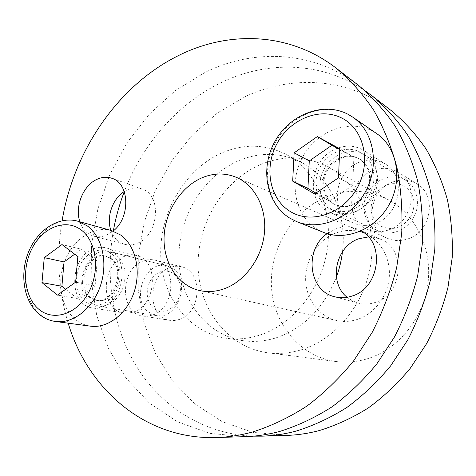 <?xml version="1.0" encoding="UTF-8"?>
<svg xmlns="http://www.w3.org/2000/svg" width="476" height="476" viewBox="0 0 476 476"><rect width="100%" height="100%" fill="white"/><g stroke="black" fill="none" stroke-linecap="round" stroke-linejoin="round"><path stroke-width="0.36" stroke-dasharray="2.38 1.78" d="M315.88 193.072L329.38 200.949L314.582 193.946M329.38 200.949L352.698 185.408L353.876 157.211L339.733 149.524M352.698 185.408L338.484 177.822M353.876 157.211L339.763 148.756M376.808 133.691L372.184 130.918C348.593 118.613 316.641 131.316 302.76 156.878C288.551 182.272 294.727 215.586 317.129 229.158L323.561 232.371M360.261 152.195C373.69 159.204 378.2 179.202 369.447 194.44C360.891 209.791 341.637 216.11 328.803 208.333C315.832 200.777 312.048 181.475 320.33 166.779C328.428 151.975 346.95 144.954 360.261 152.195M358.666 158.46L359.457 158.913C370.048 166.999 372.321 178.042 366.276 192.036C357.857 204.71 347.379 208.875 334.86 204.537L333.295 203.716C322.793 197.659 319.682 182.046 326.399 170.152C332.962 158.181 347.968 152.576 358.666 158.46M359.505 158.966L360.29 159.418C370.869 167.492 373.142 178.512 367.109 192.482C358.702 205.126 348.242 209.285 335.735 204.954L334.176 204.133C323.686 198.081 320.58 182.498 327.286 170.628C333.837 158.675 348.819 153.094 359.505 158.966M363.932 154.468L365.241 155.224C377.498 162.655 381.377 181.338 373.392 195.844C365.55 210.428 347.855 217.33 334.979 211.296L332.706 210.112C319.812 202.609 316.034 183.456 324.263 168.885C332.296 154.206 350.705 147.274 363.932 154.468M376.058 229.908L378.176 231.009C390.183 236.62 406.522 230.533 413.668 217.389C420.957 204.317 417.25 187.306 405.844 180.386L404.624 179.684C392.319 172.955 375.255 179.012 367.888 192.286C360.344 205.459 364.021 222.946 376.058 229.908M380.877 226.13C392.605 231.259 402.613 228.022 410.907 216.419C416.732 203.377 414.388 193.143 403.88 185.717C392.034 180.993 382.157 184.355 374.237 195.803C368.531 208.44 370.745 218.549 380.877 226.13M361.147 230.919L358.232 229.438C350.901 226.362 343.386 226.201 335.687 228.968L327.149 233.633M368.448 236.905L374.689 237.417L380.651 239.279C406.748 248.912 402.779 295.007 374.838 302.546C369.192 304.342 363.61 304.515 358.101 303.063L352.294 300.784L347.111 297.286M79.879 221.78C82.526 229.42 87.203 234.228 93.909 236.209C97.979 237.25 102.167 236.893 106.475 235.138L113.098 231.086M102.667 306.853C126.789 299.333 128.907 251.822 105.684 247.8C101.626 246.818 97.532 247.169 93.397 248.847C69.157 257.343 68.145 305.312 92.594 307.954L97.604 308.073L102.667 306.853M352.549 212.891C378.646 204.466 385.81 162.619 363.485 150.321C355.132 145.394 346.153 144.805 336.562 148.554C309.442 158.407 304.64 202.49 329.957 212.522C337.085 215.616 344.618 215.735 352.549 212.891M62.112 220.715C56.239 256.017 58.256 290.17 68.175 323.18M124.242 191.536L127.616 189.728C132.495 187.633 137.255 187.371 141.884 188.954C162.352 194.625 158.835 235.864 136.975 243.361C132.786 245.021 128.704 245.336 124.718 244.319C118.167 242.385 113.568 237.756 110.926 230.42M133.72 311.953C157.175 304.842 158.954 259.456 136.285 255.481C132.322 254.517 128.33 254.833 124.307 256.421C100.692 264.436 100.031 310.382 123.909 312.976L128.8 313.101L133.72 311.953M375.124 223.524C400.167 215.67 406.885 175.965 385.393 164.089C377.337 159.335 368.704 158.704 359.481 162.203C333.402 171.372 328.97 213.349 353.394 223.036C360.267 226.023 367.514 226.183 375.124 223.524M358.606 85.442C313.369 50.45 253.875 48.338 205.12 72.364L175.436 90.547L149.196 114.294L127.146 142.604L109.891 174.454L97.913 208.78L91.576 244.497L91.142 280.495L96.759 315.588L108.451 348.551L126.075 378.111L149.274 402.952L177.447 421.772L209.702 433.356L244.813 436.67M260.003 335.027C293.579 324.168 322.121 288.063 327.482 247.865C332.938 207.661 314.803 169.278 285.6 154.165C264.942 144.038 243.718 143.597 221.941 152.861C185.795 168.724 160.37 211.136 160.704 253.131C160.882 295.084 187.699 332.528 225.975 338.192C237.161 339.799 248.502 338.739 260.003 335.027M336.217 232.889C318.396 239.458 305.562 258.873 305.616 278.728C305.604 298.577 318.67 316.558 336.913 320.544C343.595 321.978 350.33 321.627 357.125 319.497C374.059 314.124 387.553 296.679 389.225 277.579C390.939 258.474 380.717 240.267 365.11 233.52C355.673 229.581 346.04 229.373 336.217 232.889M342.482 251.739C347.355 213.373 329.362 176.56 301.058 162.274C280.804 152.332 260.009 151.802 238.672 160.692C203.258 175.936 178.411 217.11 178.899 257.938C179.232 298.738 205.727 335.146 243.254 340.691C254.214 342.262 265.316 341.256 276.562 337.674C304.093 327.964 324.031 307.752 336.389 277.038M366.657 358.981C397.609 349.866 423.313 318.95 427.9 283.916C432.553 248.877 415.738 214.545 388.606 199.908C368.751 189.745 348.361 188.609 327.434 196.499C293.335 209.845 269.898 247.716 271.421 285.469C272.766 323.198 299.731 356.78 336.24 361.552C346.326 362.831 356.464 361.974 366.657 358.981M152.6 315.053L147.762 316.159L142.955 316.028C119.446 313.464 119.904 268.756 143.121 261.026C147.072 259.497 150.999 259.2 154.902 260.146C177.209 264.091 175.632 308.192 152.6 315.053M388.708 229.914C381.288 232.466 374.225 232.282 367.508 229.367C343.636 219.9 347.849 179.196 373.291 170.42C382.282 167.076 390.707 167.725 398.573 172.371C419.546 183.986 413.097 222.393 388.708 229.914M365.3 90.934C321.943 61.398 267.256 60.458 221.887 82.288C177.828 103.209 142.431 144.014 124.278 191.65M113.342 230.884C104.857 278.96 113.074 329.315 137.939 368.716C163.012 407.783 205.025 434.392 253.458 436.153M301.766 349.664C336.258 339.013 365.455 303.099 371 262.669C376.629 222.227 358.16 183.117 328.244 167.011C306.348 155.866 283.863 155.015 260.771 164.458C223.161 180.386 197.094 223.672 198.111 266.53C198.956 309.352 227.802 347.498 268.048 352.799C279.174 354.215 290.414 353.168 301.766 349.664M391.468 110.783C348.658 77.642 292.139 74.613 245.705 96.384L217.449 112.979L192.482 134.869L171.556 161.12L155.247 190.769L144.044 222.81L138.278 256.201L138.213 289.86L143.954 322.68L155.509 353.478L172.681 381.05L195.106 404.178L222.167 421.653L252.958 432.375L286.29 435.421M392.748 182.005C368.234 190.227 364.318 229.129 387.375 238.286C393.86 241.1 400.673 241.308 407.807 238.91C431.262 231.854 437.349 195.261 417.119 184.028C409.527 179.541 401.405 178.869 392.748 182.005M179.41 319.45C201.818 312.94 203.127 270.665 181.362 266.786C177.548 265.858 173.716 266.126 169.873 267.583C147.251 274.908 147.066 317.849 170.009 320.36L174.698 320.503L179.41 319.45M65.664 289.259L77.255 298.464L95.105 285.892L97.175 261.003L81.479 249.245L61.975 244.557M97.175 261.003L77.844 256.582M95.105 285.892L75.636 282.149M81.479 249.245L74.684 254.19M77.255 298.464L57.471 295.102M111.301 230.527C93.683 225.6 73.477 239.029 65.051 260.348C56.489 281.608 60.868 307.675 75.571 319.616C80.016 323.21 84.996 325.394 90.505 326.167M85.144 301.659C75.761 294.317 73.709 276.931 80.515 264.251C87.179 251.465 101.317 246.193 110.92 253.327C120.618 260.265 123.123 278.228 115.995 291.306C109.004 304.497 94.421 309.192 85.144 301.659M89.613 297.423C73.732 286.284 87.292 250.679 105.398 256.088L110.408 258.438C126.39 268.744 113.841 304.586 95.807 300.207L89.613 297.423M90.791 297.625C74.922 286.504 88.459 250.959 106.553 256.368L111.557 258.712C127.526 269 114.996 304.783 96.979 300.41L90.791 297.625M90.357 302.534C70.775 288.694 87.614 244.914 109.968 251.733L115.971 254.565C124.742 262.288 127.181 273.159 123.296 287.183C117.721 300.481 109.349 306.764 98.175 306.026L90.357 302.534M172.746 268.452L166.999 265.804C145.632 259.319 130.073 299.505 148.917 312.339L156.402 315.588C177.619 320.526 191.632 280.168 172.746 268.452M173.276 273.337C164.351 268.559 156.622 271.153 150.089 281.102C145.216 292.24 146.548 301.427 154.069 308.674C162.899 313.767 170.717 311.28 177.512 301.219C182.475 289.765 181.059 280.471 173.276 273.337M347.968 114.258C323.424 101.543 290.158 115.269 275.61 142.294C260.723 169.141 266.929 204.156 290.134 218.317M77.594 221.144C59.559 216.11 38.782 230.301 29.988 252.649C21.057 274.938 25.305 302.2 40.264 314.666C44.792 318.42 49.873 320.693 55.513 321.484M334.86 204.537L335.735 204.954M359.457 158.913L360.29 159.418M405.844 180.386L365.241 155.224M378.176 231.009L334.979 211.296M380.651 239.279L358.232 229.438M358.101 303.063L334.479 296.703M353.394 223.036L329.957 212.522M124.718 244.319L93.909 236.209M123.909 312.976L92.594 307.954M136.285 255.481L105.684 247.8M336.913 320.544L199.866 290.598M365.11 233.52L236.536 177.405M141.884 188.954L111.884 178.292M385.393 164.089L363.485 150.321M243.254 340.691L225.975 338.192M301.058 162.274L285.6 154.165M388.606 199.908L328.244 167.011M336.24 361.552L268.048 352.799M387.375 238.286L367.508 229.367M417.119 184.028L398.573 172.371M181.362 266.786L154.902 260.146M170.009 320.36L142.955 316.028M38.859 313.999L39.157 314.249M105.398 256.088L106.553 256.368M95.807 300.207L96.979 300.41M166.999 265.804L109.968 251.733M156.402 315.588L98.175 306.026"/><path stroke-width="0.71" d="M292.68 181.136L314.582 193.946L338.484 177.822L339.763 148.756L317.331 136.576L294.144 152.826L292.68 181.136L307.924 188.425L315.88 193.072M339.733 149.524L331.915 145.275L309.275 160.936L307.924 188.425M309.275 160.936L294.144 152.826M331.915 145.275L317.331 136.576M290.134 218.317L296.81 221.667L323.561 232.371C345.82 241.558 375.725 229.438 389.303 204.353C403.101 179.392 397.061 147.322 376.808 133.691L352.775 117.138L347.968 114.258M327.149 233.633C304.021 249.4 308.365 290.771 334.479 296.703C340.203 298.208 346.01 298.006 351.901 296.09C379.432 288.438 385.631 243.301 361.147 230.919M347.111 297.286C328.089 282.387 335.526 246.181 358.981 238.708L368.448 236.905M113.098 231.086C130.704 217.734 129.662 183.331 111.884 178.292C107.142 176.679 102.269 176.989 97.253 179.208C83.294 185.105 74.524 206.667 79.879 221.78M224.19 288.783C244.789 281.441 261.776 258.349 264.376 233.466C267.036 208.583 255.118 185.414 236.536 177.405C225.303 172.752 213.772 172.889 201.949 177.81C180.499 186.991 164.696 212.225 164.059 237.631C163.345 263.026 178.149 285.826 199.866 290.598C207.816 292.306 215.925 291.705 224.19 288.783M68.175 323.18C87.834 389.053 145.12 439.83 216.288 437.533C228.385 437.17 240.576 435.296 252.869 431.91C271.397 425.99 289.414 417.381 306.907 406.087C323.858 393.319 339.43 378.253 353.608 360.897L372.208 332.361C382.74 311.774 390.891 290.211 396.663 267.667L401.714 233.573C402.666 210.785 401.066 188.698 396.901 167.314C391.355 146.632 383.62 127.58 373.702 110.164C362.7 93.891 350.134 79.843 336.002 68.02C289.2 31.832 227.796 30.434 177.548 56.043C117.56 86.067 73.625 151.094 62.112 220.715M110.926 230.42C106.154 217.234 112.479 198.742 124.242 191.536M216.288 437.533L244.813 436.67C256.505 436.319 268.274 434.534 280.12 431.315C297.964 425.693 315.279 417.523 332.058 406.813C348.307 394.717 363.206 380.449 376.748 364.015L394.473 337.008C404.493 317.528 412.228 297.107 417.678 275.753L422.39 243.438C423.223 221.822 421.605 200.842 417.541 180.493C412.145 160.799 404.648 142.621 395.05 125.956C384.412 110.361 372.262 96.86 358.606 85.442L336.002 68.02M336.389 277.038C339.418 268.809 341.447 260.378 342.482 251.739M253.458 436.153L262.02 436.153C273.462 435.808 284.969 434.076 296.53 430.958C313.946 425.508 330.832 417.607 347.177 407.254C362.992 395.556 377.474 381.77 390.629 365.889L407.825 339.799C417.535 320.973 425.02 301.243 430.274 280.608L434.796 249.359C435.558 228.438 433.939 208.125 429.935 188.413C424.634 169.313 417.291 151.66 407.896 135.458C397.49 120.285 385.602 107.118 372.238 95.956L365.3 90.934M124.278 191.65C119.416 204.4 115.769 217.478 113.342 230.884M262.02 436.153L286.29 435.421C297.369 435.088 308.484 433.434 319.646 430.453C336.449 425.258 352.704 417.726 368.424 407.867C383.62 396.734 397.514 383.62 410.116 368.519L426.567 343.708C435.837 325.81 442.966 307.044 447.952 287.409L452.2 257.659C452.872 237.732 451.254 218.359 447.345 199.533C442.192 181.279 435.07 164.381 425.978 148.839C415.905 134.256 404.404 121.57 391.468 110.783L372.238 95.956M77.844 256.582L61.975 244.557L44.262 257.641L41.971 282.619L57.471 295.102L75.636 282.149L77.844 256.582M74.684 254.19L64.052 261.937L61.898 286.272L65.664 289.259M64.052 261.937L44.262 257.641M61.898 286.272L41.971 282.619M77.594 221.144L87.167 225.802C102.096 236.441 108.219 262.484 100.543 285.457C92.993 308.478 73.12 323.995 55.513 321.484L90.505 326.167C107.701 328.613 126.931 313.892 134.119 291.99C141.42 270.142 135.297 245.283 120.672 235.031L111.301 230.527L77.594 221.144C58.744 215.908 37.55 229.813 28.59 251.875C19.498 273.89 23.55 301.034 38.859 313.999M342.03 118.185C320.152 106.719 290.271 118.952 277.175 143.258C263.775 167.397 269.41 198.873 290.235 211.463C310.84 224.41 342.672 214.093 357.024 188.276C371.702 162.643 364.11 129.258 342.03 118.185M296.81 221.667C319.908 231.211 351.169 218.222 365.479 191.614C380.015 165.13 373.838 131.299 352.775 117.138L347.819 114.169C322.817 101.198 289.259 114.799 274.723 141.806C259.831 168.623 266.274 203.799 289.932 218.216L296.81 221.667M38.871 309.293C53.461 321.782 77.118 314.273 88.679 292.335C100.46 270.576 96.449 240.791 80.831 229.706C65.379 218.3 42.888 227.361 32.184 248.204C21.265 268.88 24.109 297.119 38.871 309.293M55.513 321.484C49.444 320.634 43.988 318.218 39.157 314.249"/></g></svg>

